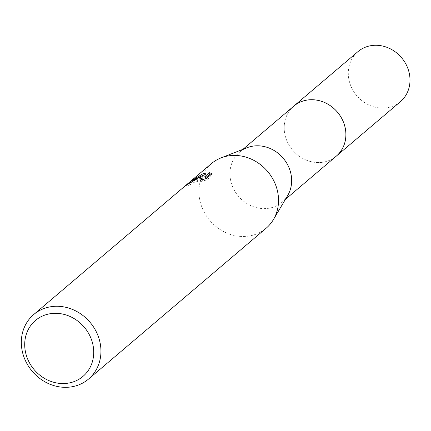 <?xml version="1.0" encoding="UTF-8"?>
<svg xmlns="http://www.w3.org/2000/svg" width="431" height="431" viewBox="0 0 431 431"><rect width="100%" height="100%" fill="white"/><g stroke="black" fill="none" stroke-linecap="round" stroke-linejoin="round"><path stroke-width="0.32" stroke-dasharray="2.15 1.62" d="M336.277 156.151A32.815 29.367 49.7 0 1 327.926 160.946A32.815 29.367 49.7 0 1 289.481 145.813A32.815 29.367 49.7 0 1 293.791 106.134M335.814 156.545A32.821 29.373 49.7 0 1 327.937 160.946A32.821 29.373 49.7 0 1 289.659 146.098A32.821 29.373 49.7 0 1 293.328 106.522M287.687 195.512A32.815 29.367 49.7 0 1 282.041 202.214A32.815 29.367 49.7 0 1 273.696 207.009A32.815 29.367 49.7 0 1 235.251 191.876A32.815 29.367 49.7 0 1 239.555 152.197A32.815 29.367 49.7 0 1 247.087 147.709M266.132 228.231A42.34 37.89 49.7 0 1 255.362 234.41A42.34 37.89 49.7 0 1 205.754 214.886A42.34 37.89 49.7 0 1 211.314 163.688M201.638 178.283L186.995 186.402A40.929 36.63 49.7 0 1 190.47 184.301L192.086 183.116L202.613 179.883L202.231 180.637L200.539 181.602L199.973 180.298M190.47 184.301L189.909 183.008M200.539 181.602L207.009 179.835L212.693 175.013L212.111 173.666M207.015 179.835L206.433 178.493M186.995 186.402L186.424 185.082M198.508 177.373L191.461 182.41L196.854 179.334L203.163 178.051M212.688 175.013L211.373 174.291M205.409 177.928L205.802 174.35L205.248 173.063M205.802 174.356L205.037 174.544M191.461 182.41L190.879 181.063M400.394 101.689A32.815 29.367 49.7 0 1 351.114 86.62A32.815 29.367 49.7 0 1 357.908 51.672M335.62 156.706A32.826 29.378 49.7 0 1 286.992 141.077A32.826 29.378 49.7 0 1 293.139 106.689M285.408 199.354L282.041 202.214M202.495 179.614L202.613 179.883M242.928 149.336L239.555 152.197"/><path stroke-width="0.65" d="M242.928 149.336L293.791 106.134A32.815 29.367 49.7 0 1 302.136 101.339A32.815 29.367 49.7 0 1 340.582 116.472A32.815 29.367 49.7 0 1 336.277 156.151A32.826 29.378 49.7 0 1 335.62 156.706M293.328 106.522A32.821 29.373 49.7 0 1 302.136 101.328A32.821 29.373 49.7 0 1 340.77 116.753A32.821 29.373 49.7 0 1 335.814 156.545M33.726 314.528L211.314 163.688A42.34 37.89 49.7 0 1 221.028 157.897L247.087 147.709A32.815 29.367 49.7 0 1 247.906 147.402A32.815 29.367 49.7 0 1 283.49 158.565A32.815 29.367 49.7 0 1 287.687 195.512L273.416 219.578A42.34 37.89 49.7 0 1 266.132 228.231L88.544 379.07A42.34 37.89 49.7 0 1 77.774 385.249A42.34 37.89 49.7 0 1 28.166 365.725A42.34 37.89 49.7 0 1 33.726 314.528A42.34 37.89 49.7 0 1 44.495 308.343A42.34 37.89 49.7 0 1 94.103 327.867A42.34 37.89 49.7 0 1 88.544 379.07M221.028 157.897A42.34 37.89 49.7 0 1 222.078 157.504A42.34 37.89 49.7 0 1 268.001 171.904A42.34 37.89 49.7 0 1 273.416 219.578M209.444 172.712L212.106 173.671L206.433 178.493L199.973 180.298L201.665 179.334L202.047 178.579L196.558 179.183L189.909 183.008A42.34 37.89 -130.3 0 0 186.424 185.082L198.082 177.89L202.602 176.758L198.761 177.308L190.879 181.063L202.979 173.725L205.248 173.068L204.844 176.618L209.45 172.707L210.016 174.016L205.409 177.928L204.844 176.618M44.792 315.104A36.694 32.837 49.7 0 1 90.564 337.317A36.694 32.837 49.7 0 1 73.636 381.753A36.694 32.837 49.7 0 1 27.864 359.54A36.694 32.837 49.7 0 1 44.792 315.104M201.638 178.283L203.163 178.051L202.602 176.758M211.373 174.291L210.01 174.022M205.037 174.544L198.508 177.373M293.139 106.689A32.826 29.378 49.7 0 1 293.786 106.118L357.908 51.672A32.815 29.367 49.7 0 1 407.182 66.746A32.815 29.367 49.7 0 1 400.394 101.689L285.408 199.354M293.786 106.118A32.826 29.378 49.7 0 1 343.081 121.197A32.826 29.378 49.7 0 1 336.293 156.157M202.047 178.579L202.495 179.614"/></g></svg>
